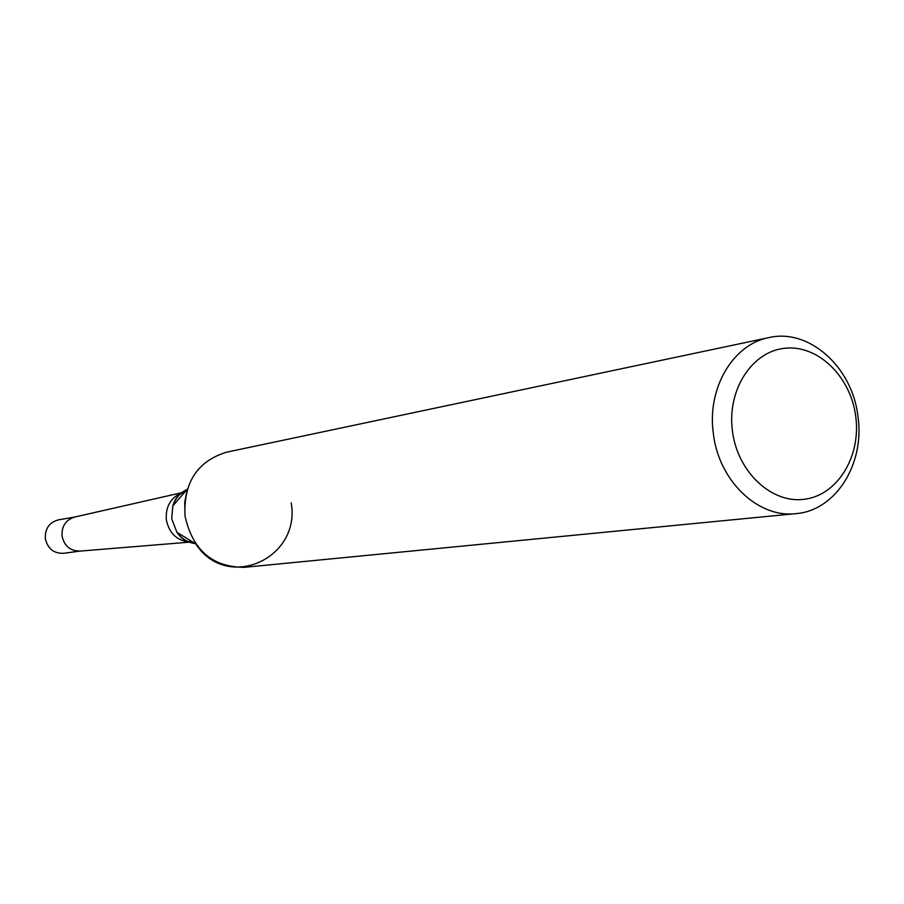 <?xml version="1.0" encoding="UTF-8"?>
<svg xmlns="http://www.w3.org/2000/svg" width="904" height="904" viewBox="0 0 904 904"><rect width="100%" height="100%" fill="white"/><g stroke="black" fill="none" stroke-linecap="round" stroke-linejoin="round"><path stroke-width="1.36" d="M188.959 542.004C176.517 540.366 168.969 532.919 166.313 519.664C165.511 506.828 170.54 497.923 181.422 492.962M189.365 542.163L79.552 551.135C70.004 550.864 64.161 545.801 62.037 535.936C61.585 526.309 65.676 520.049 74.32 517.133L181.749 492.691M291.19 502.805C301.179 558.649 226.825 592.063 195.761 543.858L176.901 532.298L171.692 518.749L172.833 505.844C175.432 498.16 180.19 492.68 187.117 489.403M857.952 416.484C865.015 463.763 835.737 510.681 795.938 513.63C758.185 518.376 718.714 480.826 713.369 433.683C706.804 388.539 732.895 344.266 768.863 337.61C809.159 328.05 852.483 367.193 857.952 416.484M795.938 513.63L244.249 567.328C212.282 567.181 192.529 550.027 184.992 515.845C183.512 482.453 197.366 461.232 226.542 452.192L768.863 337.61M855.738 416.462C861.184 456.181 837.759 494.929 804.809 499.211C771.948 504.104 737.551 472.227 732.443 431.129C726.85 390.087 752.004 351.193 785.09 348.232C818.109 344.673 850.777 376.697 855.738 416.462M184.992 515.845L184.721 502.296L187.343 489.143L172.833 505.844C175.161 498.183 179.173 493.561 184.879 491.991M80.072 551.09C70.275 551.09 64.263 546.039 62.026 535.936C61.608 526.06 65.879 519.755 74.829 517.02M80.23 551.078L63.562 553.304C53.709 553.576 47.629 548.649 45.336 538.513C44.963 528.58 49.324 522.365 58.421 519.868L74.987 516.986M195.467 543.677C187.874 542.637 181.693 538.852 176.901 532.298C181.41 538.897 186.619 542.095 192.552 541.891"/></g></svg>

